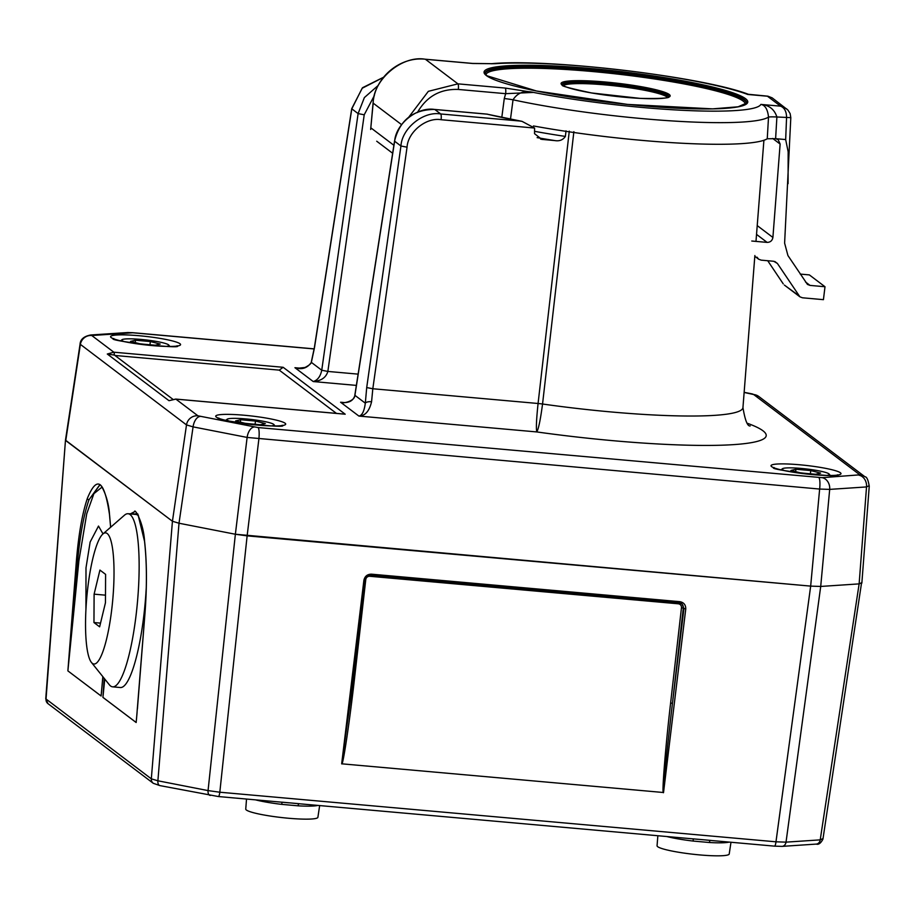 <?xml version="1.0" encoding="UTF-8"?>
<svg xmlns="http://www.w3.org/2000/svg" width="915" height="915" viewBox="0 0 915 915"><rect width="100%" height="100%" fill="white"/><g stroke="black" fill="none" stroke-linecap="round" stroke-linejoin="round"><path stroke-width="1.37" d="M408.833 117.063L428.346 91.328L457.912 83.848L505.252 88.069L533.456 92.415C524.341 90.242 517.535 92.701 513.041 99.792L510.49 119.133M533.434 125.95A157.986 19.021 6.5 0 0 767.25 138.771L768.52 117.097C767.696 109.4 765.157 105.168 760.88 104.413C769.058 105.099 774.399 109.297 776.892 116.983L775.611 138.668L785.665 139.56L786.557 117.852C786.603 111.744 784.613 107.844 780.598 106.163L786.751 108.919M501.809 117.36L504.279 98.523L505.663 93.673L458.335 89.453C440.207 88.789 426.562 96.498 417.377 112.568M491.893 63.695L472.758 63.49L425.418 59.269C402.303 54.934 373.034 79.525 373.171 103.155L370.655 129.484M775.611 138.668L767.25 138.771M504.279 98.523A10.534 0.583 -172.5 0 1 513.041 99.792A156.659 18.86 -173.5 0 0 668.19 120.677A156.659 18.86 -173.5 0 0 768.52 117.097A10.534 0.732 -176.6 0 1 776.892 116.983L790.812 117.646L784.613 243.104L787.929 255.548L807.442 284.416L810.015 285.4L824.998 286.738L823.431 299.663L802.455 297.787L799.882 296.803L777.407 263.463L774.799 261.496M824.998 286.738L809.352 274.9L800.248 274.088M799.882 296.803L784.384 285.08L798.738 295.591M767.731 260.741L783.24 283.867M751.775 241.022L767.113 242.395L756.533 234.389M757.025 257.172L758.581 259.162L761.166 260.146L773.69 261.267L777.407 263.463M788.078 183.663L788.158 151.741L785.665 139.56M775.588 138.657L778.173 139.652L780.129 144.067L772.718 138.462M757.22 225.593L772.9 237.454L780.129 144.067M772.9 237.454C772.283 240.668 770.361 242.315 767.113 242.395M767.834 96.178L772.123 97.836L767.868 96.178L748.356 94.291C702.011 76.494 547.044 58.205 491.012 63.753L495.461 63.684A146.148 17.591 6.5 0 1 627.507 70.741A146.148 17.591 6.5 0 1 747.738 94.462L767.456 96.224L780.598 106.163L760.88 104.413A146.148 17.591 6.5 0 1 679.616 110.155A146.148 17.591 6.5 0 1 533.456 92.415L505.663 93.673A5.261 1.041 95.1 0 0 505.252 88.069M85.941 609.493L85.999 567.838L90.139 542.046L98.5 526.056L103.006 533.903M246.524 799.058L245.746 809.077A36.314 4.369 6.5 0 0 288.534 818.25A36.314 4.369 6.5 0 0 317.894 817.301L319.655 805.577M317.882 805.417A36.772 4.426 -173.5 0 1 298.073 805.829L281.797 804.376A36.772 4.426 -173.5 0 1 255.457 799.847M657.851 835.738L657.062 845.757A36.314 4.369 6.5 0 0 699.861 854.93A36.314 4.369 6.5 0 0 729.221 853.981L730.982 842.258M729.209 842.097A36.772 4.426 -173.5 0 1 709.388 842.509L693.124 841.057A36.772 4.426 -173.5 0 1 666.783 836.527M127.665 513.727L137.868 514.058L144.627 541.68C146.869 562.199 147.018 585.68 145.073 612.146L137.422 708.816M104.493 678.713L102.926 697.356A1.578 1.533 127.1 0 0 102.926 697.379L104.219 678.381M109.583 515.168A1.578 1.018 173.4 0 0 109.56 515.442C108.633 495.919 99.426 481.336 99.541 485.179L88.984 499.773C83.871 514.47 80.097 534.715 77.672 560.518L67.882 670.855L76.448 560.243C78.679 533.971 82.316 513.338 87.371 498.378C97.093 474.713 104.493 480.318 109.583 515.168L110.658 527.234M102.857 676.677L101.108 696.006L67.882 670.878A1.578 1.533 127.1 0 0 67.882 670.878L101.108 695.983L102.388 682.304M314.165 348.947L132.755 332.774L91.752 335.508A10.534 10.248 127.1 0 0 80.337 344.612L65.754 440.572L172.432 521.264L179.008 523.231L235.372 534.246L810.667 586.115L820.709 586.446L859.128 583.884L861.575 582.729L859.128 583.884L866.528 486.929L829.688 489.388L819.646 489.056L247.119 437.427L193.076 426.87L186.5 424.915L80.074 344.143L65.48 440.149L172.432 521.264L186.5 424.915A10.534 10.248 127.1 0 1 197.915 415.799L258.064 427.557L822.185 477.676L859.837 474.828L753.674 394.537L744.135 392.444M663.455 792.527C661.637 795.089 665.525 746.491 670.615 702.995L672.445 703.349C667.207 747.383 662.3 796.427 663.535 792.516L341.672 763.808L351.543 692.758L365.142 580.247M160.262 785.619A5.261 2.882 -78.9 0 1 159.85 785.585L153.297 783.309L48.003 703.669A5.261 5.124 -52.9 0 1 46.025 699.197L65.48 440.149L45.75 698.808L151.318 778.837L157.895 780.792L208.06 790.594L219.817 792.218L775.977 841.811L786.031 842.143L820.217 839.867A5.261 4.358 86.2 0 1 816.271 844.087C818.605 844.877 820.835 843.218 822.94 839.135L861.575 582.729M822.185 477.676A10.534 8.715 86.2 0 1 829.688 489.388L820.709 586.446L859.128 583.884L820.217 839.867L822.677 838.7M281.98 802.181L299.411 803.725M693.295 838.861L710.738 840.416M298.073 805.829A2.631 1.087 93.3 0 1 299.045 803.736M281.992 802.215L281.797 804.376M709.388 842.509A2.631 1.087 93.3 0 1 710.372 840.416M693.318 838.895L693.124 841.057M679.879 601.681L679.456 602.974L370.93 575.443C367.784 575.501 365.863 577.068 365.154 580.156L363.896 580.293C364.81 576.278 367.304 574.231 371.387 574.163L679.879 601.681C683.86 602.459 685.815 604.907 685.758 608.99L683.299 608.109L672.445 703.349L683.928 608.578L681.995 603.946L679.49 602.962M670.615 702.995L681.469 607.743A3.683 3.591 127.1 0 0 678.278 603.797L369.786 576.278A3.683 3.591 127.1 0 0 365.771 579.595L354.928 674.835C350.102 718.355 342.942 766.679 341.741 763.842M354.928 674.835L353.716 674.835M87.371 498.378A1.578 1.292 19.2 0 0 88.984 499.773L99.678 485.19M102.103 487.055L93.902 493.654L86.742 513.727L78.896 560.815L67.882 670.855M144.627 541.68A1.578 1.018 173.4 0 0 144.604 541.943C143.666 522.419 134.471 507.836 134.574 511.679L130.273 513.933M130.559 513.967L134.722 511.702M137.147 513.555L133.601 514.23M104.756 679.056L102.926 697.356L136.152 722.484A1.578 1.533 127.1 0 0 136.152 722.507L102.926 697.379M102.045 685.918L101.108 695.983A1.578 1.533 127.1 0 0 101.108 696.006M258.064 427.557A10.534 2.082 95.1 0 1 258.876 439.051L247.13 535.858L810.667 586.115L775.977 841.811A5.261 1.041 95.1 0 1 774.559 846.146L782.073 846.375A5.261 4.358 86.2 0 0 786.031 842.143L820.709 586.446L810.667 586.115L819.646 489.056A10.534 2.082 95.1 0 0 818.833 477.561M218.273 796.496A5.261 1.041 95.1 0 0 218.399 796.542A5.261 1.041 95.1 0 0 219.817 792.218L247.13 535.858L235.372 534.246L247.119 437.427A10.534 5.764 101.1 0 1 254.153 427.019M200.111 416.451A10.534 5.764 101.1 0 0 193.076 426.87L179.008 523.231L235.372 534.246L208.06 790.594A5.261 2.882 -78.9 0 0 210.015 795.387A5.261 2.882 -78.9 0 0 210.439 795.421M288.751 802.821L218.399 796.542L159.85 785.585A5.261 2.882 -78.9 0 1 157.895 780.792L179.008 523.231L172.432 521.264L151.318 778.837A5.261 5.124 -52.9 0 0 153.297 783.309M861.85 583.13L869.25 486.151C868.129 479.792 866.722 476.681 865.007 476.818L865.007 476.818A10.534 10.248 127.1 0 0 859.837 474.828M868.976 485.774L866.528 486.929A10.534 8.715 86.2 0 0 859.025 475.217M283.158 367.292L345.195 414.209L175.852 399.112L169 400.69L107.295 354.025L113.815 352.195L283.158 367.292L279.258 370.129L114.97 355.478M566.019 130.856L565.379 136.427C562.919 139.984 559.385 141.368 554.787 140.578L541.783 139.366L534.543 133.681L534.577 128.043L522.042 121.363L520.052 121.043A178.345 21.468 -173.5 0 1 487.157 114.169L434.797 109.491C417.56 106.449 395.875 123.582 394.64 141.23L354.917 395.326C353.19 401.159 348.409 403.458 340.586 402.234L342.725 402.497M298.176 368.196L304.924 367.51C309.59 365.131 311.752 363.152 311.409 361.562L311.409 361.562A5.261 3.157 16 0 0 311.352 362.374C307.303 368.185 301.824 369.957 294.939 367.704L298.233 368.196M573.877 131.68L542.549 404.007C540.49 419.562 538.58 428.872 536.785 431.937C535.996 428.575 536.43 419.093 538.077 403.492L569.279 131.142M371.57 401.765C369.305 411.19 365.085 415.959 358.897 416.073C362.1 415.547 364.239 411.258 365.314 403.183A5.261 2.139 1.9 0 1 371.57 401.765L372.817 388.749L538.077 403.492A10.534 0.892 6.5 0 1 542.549 404.007A162.504 19.57 6.5 0 0 742.946 407.587L754.875 255.537M342.622 402.486C341.432 403.606 355.123 401.674 354.837 395.154L354.837 395.154A5.261 0.778 8.9 0 0 354.917 395.326L365.314 403.183L366.709 387.56L400.942 146C401.971 128.203 423.451 110.909 440.71 113.963L520.052 121.043M383.442 77.352L362.157 88.263L351.806 108.839L314.428 348.009L311.352 362.374L321.748 370.232L327.856 371.433C326.106 377.518 321.234 380.892 313.25 381.555C317.642 380.183 320.467 376.408 321.748 370.232L358.108 113.597L364.376 97.573L378.215 85.415M522.042 121.363L487.157 114.169M336.457 413.397L279.258 370.129M114.364 355.077L107.295 354.025M345.195 414.209L343.685 414.083M197.915 415.799L175.852 399.112A5.261 1.041 -84.9 0 0 175.726 399.066L169 400.69M166.541 346.362A23.698 2.848 6.5 0 0 168.76 345.047A23.698 2.848 6.5 0 0 140.979 339.419A23.698 2.848 6.5 0 0 122.027 339.717A23.698 2.848 6.5 0 0 123.902 341.501M160.194 344.051L150.346 341.547L135.5 340.231L130.513 341.409L140.372 343.903L155.207 345.229L160.194 344.051M135.226 342.599L135.5 340.231M149.98 344.761L150.346 341.547M271.663 425.875A23.698 2.848 6.5 0 0 273.894 424.56A23.698 2.848 6.5 0 0 246.101 418.933A23.698 2.848 6.5 0 0 227.149 419.23A23.698 2.848 6.5 0 0 229.025 421.014M265.316 423.565L255.468 421.06L240.622 419.733L235.635 420.911L245.494 423.416L260.329 424.743L265.316 423.565M240.359 422.112L240.622 419.733M255.102 424.274L255.468 421.06M826.954 475.388A23.698 2.848 6.5 0 0 829.173 474.084A23.698 2.848 6.5 0 0 801.38 468.446A23.698 2.848 6.5 0 0 782.428 468.755A23.698 2.848 6.5 0 0 784.304 470.539M820.606 473.089L810.759 470.584L795.913 469.258L790.926 470.436L800.774 472.941L815.62 474.267L820.606 473.089M795.638 471.637L795.913 469.258M810.381 473.798L810.759 470.584M111.95 607.651A65.823 13.039 -84.9 0 0 102.88 534.005A65.823 13.039 -84.9 0 0 87.611 589.249A65.823 13.039 -84.9 0 0 91.431 662.437A65.823 13.039 -84.9 0 0 111.95 607.651M102.88 534.005L124.44 515.214A86.891 17.202 95.1 0 1 128.066 513.738A86.891 17.202 95.1 0 1 136.404 612.432A86.891 17.202 95.1 0 1 112.625 686.833A86.891 17.202 95.1 0 1 109.32 684.74L91.431 662.437M112.625 686.833L120.345 687.531A86.891 17.202 -84.9 0 0 144.124 613.119A86.891 17.202 -84.9 0 0 146.286 587.247M138.6 515.969A86.891 17.202 -84.9 0 0 135.775 514.424L128.066 513.738M99.632 626.832L105.454 602.745L105.602 574.368L99.929 570.079L94.108 594.167L93.959 622.543L99.632 626.832M100.524 623.126L93.959 622.543M105.499 595.173L94.108 594.167M562.13 84.763A53.825 6.485 -173.5 0 1 612.661 84.466A53.825 6.485 -173.5 0 1 667.996 95.972A53.825 6.485 -173.5 0 1 668.842 96.921M667.493 97.493A52.773 6.359 6.5 0 0 666.852 96.887A52.773 6.359 6.5 0 0 613.828 85.736A52.773 6.359 6.5 0 0 563.32 85.621M669.22 94.474A54.9 6.611 -173.5 0 1 625.769 97.367A54.9 6.611 -173.5 0 1 562.016 84.912A54.9 6.611 -173.5 0 1 605.467 82.018A54.9 6.611 -173.5 0 1 669.22 94.474M669.002 96.818L669.025 96.75A53.848 6.485 6.5 0 0 668.076 95.389A53.848 6.485 6.5 0 0 610.946 83.677A53.848 6.485 6.5 0 0 562.004 84.58L561.993 84.626M484.984 73.44A131.657 15.852 -173.5 0 1 605.684 71.622A131.657 15.852 -173.5 0 1 744.272 100.112A131.657 15.852 -173.5 0 1 746.549 103.246M745.382 104.436A130.605 15.727 6.5 0 0 743.129 101.062A130.605 15.727 6.5 0 0 604.529 72.685A130.605 15.727 6.5 0 0 485.854 74.87M745.473 98.648A132.709 15.978 -173.5 0 1 640.443 105.648A132.709 15.978 -173.5 0 1 486.345 75.545A132.709 15.978 -173.5 0 1 591.387 68.545A132.709 15.978 -173.5 0 1 745.473 98.648M746.606 103.04A131.657 15.852 6.5 0 0 744.33 99.598A131.657 15.852 6.5 0 0 604.472 70.97A131.657 15.852 6.5 0 0 484.984 73.234L486.86 75.739L536.476 90.997L627.576 104.413L712.602 108.862L738.153 106.792L746.606 103.04M425.166 59.246A5.261 1.041 95.1 0 1 425.292 59.212A5.261 1.041 95.1 0 1 425.418 59.269L457.912 83.848A5.261 1.041 95.1 0 1 458.335 89.453M401.468 124.554L373.171 103.155A5.261 0.984 5.2 0 1 373.08 102.949C374.738 77.523 400.015 56.295 425.292 59.212L472.632 63.432L492.316 63.684M370.907 127.894L393.896 145.279M805.486 281.98L810.015 285.4M685.758 608.99L663.535 792.516M341.672 763.808L363.896 580.293M706.506 840.073L774.559 846.146A5.261 1.041 95.1 0 1 774.433 846.089M816.271 844.087L782.073 846.375M681.664 603.717A5.261 5.124 -52.9 0 1 683.299 608.109L681.469 607.743M681.332 603.454L370.964 575.466L371.387 574.163M678.278 603.797L678.45 602.882M369.786 576.278L369.935 575.478M136.152 722.484L137.09 712.419M76.448 560.243L78.896 560.815M136.507 719.018L145.05 612.112C146.983 585.714 146.835 562.325 144.604 541.943A1.578 1.018 173.4 0 0 144.684 542.195M110.624 527.269L109.56 515.442A1.578 1.018 173.4 0 0 109.64 515.683M216.317 417.091A35.227 4.243 -173.5 0 1 244.202 415.238A35.227 4.243 -173.5 0 1 285.103 423.233A35.227 4.243 -173.5 0 1 257.229 425.086A35.227 4.243 -173.5 0 1 216.317 417.091M111.195 337.589A35.227 4.243 -173.5 0 1 139.08 335.725A35.227 4.243 -173.5 0 1 179.981 343.72A35.227 4.243 -173.5 0 1 152.107 345.573A35.227 4.243 -173.5 0 1 111.195 337.589M771.608 466.616A35.227 4.243 -173.5 0 1 799.493 464.763A35.227 4.243 -173.5 0 1 840.393 472.746A35.227 4.243 -173.5 0 1 812.509 474.611A35.227 4.243 -173.5 0 1 771.608 466.616M91.752 335.508L113.815 352.195A5.261 1.041 95.1 0 1 114.364 355.02M747.612 423.371A188.81 22.738 -173.5 0 1 725.321 445.067A188.81 22.738 -173.5 0 1 536.785 431.937L358.897 416.073L340.586 402.234L344.303 402.566M356.358 385.398L313.25 381.555L294.939 367.704L300.966 368.242M434.545 109.468A5.261 1.041 95.1 0 1 434.671 109.445A5.261 1.041 95.1 0 1 434.797 109.491L440.71 113.963A5.261 1.041 95.1 0 1 441.11 119.716C426.31 117.086 407.918 131.932 407.049 147.189L372.817 388.749L366.709 387.56M80.062 344.166C80.394 339.351 83.94 336.297 90.688 334.993L90.688 334.993A10.534 8.715 86.2 0 1 92.575 335.119M90.688 334.993L127.528 332.545A10.534 8.715 86.2 0 1 129.404 332.66M127.528 332.545L132.503 332.671A10.534 2.082 95.1 0 1 132.755 332.774M744.147 392.329L752.324 393.93A10.534 5.764 101.1 0 0 751.49 393.873M752.324 393.93L758.844 396.527A10.534 10.248 127.1 0 0 753.674 394.537M374.372 95.526L364.216 114.798L358.108 113.597L351.806 108.839A5.261 0.778 8.9 0 1 351.726 108.668L362.477 87.749L383.511 77.272M364.216 114.798L327.856 371.433L358.12 374.132M534.577 128.043L441.11 119.716M407.049 147.189L400.942 146L394.64 141.23A5.261 0.778 8.9 0 1 394.548 141.059C399.798 120.048 413.168 109.514 434.671 109.445L487.375 114.146M554.787 140.578A160.994 19.387 -173.5 0 1 537.105 137.627M540.628 139.126A167.617 20.176 6.5 0 0 542.95 139.515M534.554 131.325A155.733 18.746 6.5 0 0 565.379 136.427M311.409 361.562L314.337 347.837A5.261 0.778 8.9 0 0 314.428 348.009M344.44 414.106L175.726 399.066A5.261 1.041 -84.9 0 0 175.589 399.089M669.025 96.75C666.486 95.881 678.964 99.163 639.94 98.362L591.525 92.953C569.771 88.298 560.106 85.678 562.531 85.106L561.993 84.557M376.717 141.219L392.638 153.263M754.818 256.303L758.581 259.162M790.812 117.646L790.125 113.586L787.929 110.052L772.111 97.825M749.431 94.542L748.356 94.291M370.678 129.244L373.08 102.949M292.869 803.187L697.665 839.284M48.003 703.669L45.75 698.808M286.338 802.604L288.774 802.821M292.892 803.187L295.179 803.393M370.964 575.466C367.807 575.489 365.874 577.068 365.176 580.202L351.543 692.758M102.823 676.643L101.462 692.518M763.911 140.269L755.984 241.4M132.503 332.671L314.177 348.867M758.844 396.527L865.007 476.818M750.22 425.933L750.22 425.933C747.521 426.527 745.096 420.408 742.946 407.587M354.837 395.154L394.548 141.059M314.337 347.837L351.726 108.668M836.905 475.16L837.522 474.794C845.837 478.82 764.528 469.418 774.147 467.576L774.193 467.611M176.492 346.122L177.11 345.767C185.425 349.793 104.116 340.38 113.734 338.539L113.78 338.573M281.614 425.635L282.232 425.269C290.547 429.295 209.249 419.894 218.857 418.052L218.902 418.086M172.763 399.203L113.815 354.608M168.76 345.047L169.835 346.373M122.027 339.717L120.677 340.769M273.894 424.56L274.958 425.887M227.149 419.23L225.799 420.282M829.173 474.084L830.248 475.411M782.428 468.755L781.09 469.807"/></g></svg>
